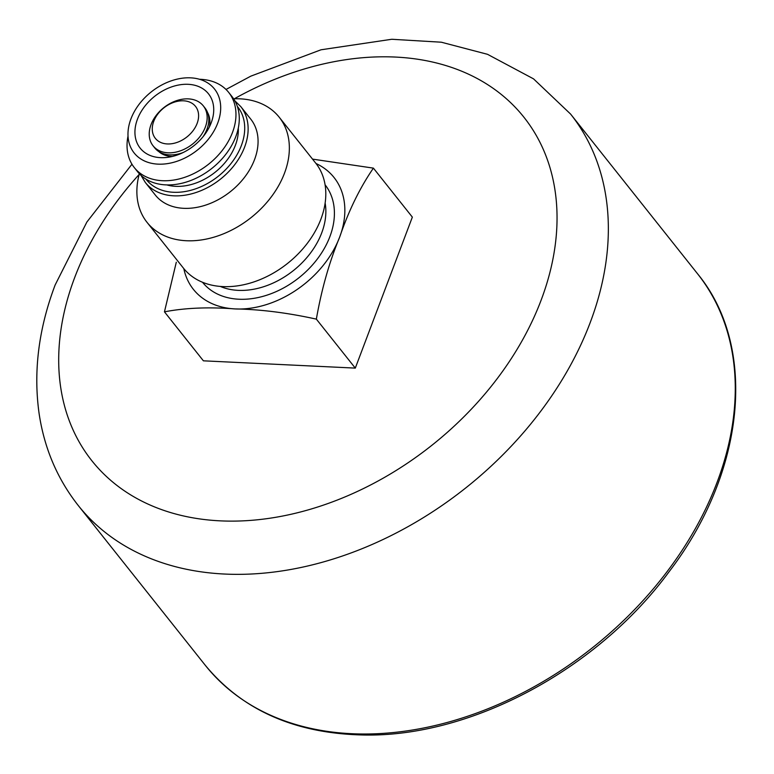 <?xml version="1.0" encoding="UTF-8"?>
<svg xmlns="http://www.w3.org/2000/svg" width="774" height="774" viewBox="0 0 774 774"><rect width="100%" height="100%" fill="white"/><g stroke="black" fill="none" stroke-linecap="round" stroke-linejoin="round"><path stroke-width="1.16" d="M183.806 268.597A89.852 64.968 -38.5 0 0 235.199 308.932A89.852 64.968 -38.5 0 0 339.67 237.086A89.852 64.968 -38.5 0 0 316.005 163.507M139.339 173.744A84.443 61.059 -38.5 0 0 147.012 222.322L183.467 268.181A84.443 61.059 -38.5 0 0 287.57 263.421A84.443 61.059 -38.5 0 0 315.676 163.082L279.221 117.222A84.443 61.059 -38.5 0 0 233.613 98.791M147.012 222.322A84.443 61.059 -38.5 0 0 251.115 217.571A84.443 61.059 -38.5 0 0 279.221 117.222M240.82 106.648A60.972 44.089 -38.5 0 1 220.532 179.094A60.972 44.089 -38.5 0 1 145.367 182.529L155.293 195.029A60.972 44.089 -38.5 0 0 230.458 191.594A60.972 44.089 -38.5 0 0 250.757 119.138L240.82 106.648L234.851 100.814M166.826 184.909A51.345 37.123 -38.5 0 0 215.095 172.263A51.345 37.123 -38.5 0 0 238.295 128.087M128.02 136.098A60.333 43.625 -38.5 0 0 134.279 167.552L137.588 171.722A60.333 43.625 -38.5 0 0 211.96 168.326A60.333 43.625 -38.5 0 0 232.045 96.634L228.727 92.464A60.333 43.625 -38.5 0 0 199.499 79.277M134.279 167.552A60.333 43.625 -38.5 0 0 208.651 164.156A60.333 43.625 -38.5 0 0 228.727 92.464M130.932 118.906A51.345 37.123 -38.5 0 0 131.619 149.159A51.345 37.123 -38.5 0 0 197.438 150.05A51.345 37.123 -38.5 0 0 211.408 85.73A51.345 37.123 -38.5 0 0 167.755 82.16A51.345 37.123 -38.5 0 0 130.932 118.906M137.443 119.215A43.644 31.56 -38.5 0 0 145.618 153.107A43.644 31.56 -38.5 0 0 193.964 145.686A43.644 31.56 -38.5 0 0 212.105 100.252A43.644 31.56 -38.5 0 0 175.717 85.662A43.644 31.56 -38.5 0 0 137.443 119.215M158.728 151.54A31.453 22.736 -38.5 0 0 172.341 156.464M209.338 127.042A31.453 22.736 -38.5 0 0 207.616 112.675M153.078 145.812A32.092 23.201 -38.5 0 0 192.629 144.012A32.092 23.201 -38.5 0 0 203.31 105.874A32.092 23.201 -38.5 0 0 175.843 100.901A32.092 23.201 -38.5 0 0 151.065 124.546A32.092 23.201 -38.5 0 0 153.078 145.812L154.732 147.902A32.092 23.201 -38.5 0 0 183.322 152.449M202.962 136.843A32.092 23.201 -38.5 0 0 204.965 107.954L203.31 105.874M153.736 121.334A25.677 18.566 -38.5 0 0 179.229 141.574A25.677 18.566 -38.5 0 0 193.345 104.219A25.677 18.566 -38.5 0 0 153.736 121.334M312.522 159.115L373.407 168.132C359.978 187.627 348.735 210.605 339.67 237.086C329.347 261.883 321.578 289.234 316.353 319.13C287.435 312.764 260.383 309.368 235.199 308.932C208.787 306.891 185.209 307.858 164.456 311.835L176.298 262.212M373.407 168.132L412.349 217.117L355.295 368.105L203.398 360.819L164.456 311.835M355.295 368.105L316.353 319.13M202.507 282.258A78.3 56.618 -38.5 0 0 298.957 277.75A78.3 56.618 -38.5 0 0 325.09 184.802M220.28 286.419A71.885 51.974 -38.5 0 0 293.307 270.648A71.885 51.974 -38.5 0 0 325.138 203.059M145.918 179.084A58.408 42.231 -38.5 0 0 218.268 176.259A58.408 42.231 -38.5 0 0 237.347 106.406M697.519 273.735C757.969 347.081 745.362 472.034 669.104 571.715C596.986 670.061 469.828 737.864 362.213 734.971C294.497 733.278 242.146 710 205.168 665.147A314.496 227.392 -38.5 0 0 592.855 647.432A314.496 227.392 -38.5 0 0 697.519 273.735L570.602 114.078L533.538 78.861L487.523 54.315L441.335 42.212L391.731 39.271L321.017 49.788L250.815 76.152L226.008 89.455M205.168 665.147L78.251 505.499A314.496 227.392 -38.5 0 0 465.929 487.784A314.496 227.392 -38.5 0 0 570.602 114.078M139.156 174.44A275.979 199.547 -38.5 0 0 74.604 277.769A275.979 199.547 -38.5 0 0 273.174 517.719A275.979 199.547 -38.5 0 0 556.254 200.485A275.979 199.547 -38.5 0 0 234.338 98.772M145.367 182.529L141.032 175.408M208.467 114.417L208.003 113.846M160.237 152.759L159.773 152.188M78.251 505.499C57.353 478.932 44.311 448.33 39.126 413.693C33.224 371.801 38.565 328.892 55.138 284.987L86.872 222.041L131.957 164.223"/></g></svg>
